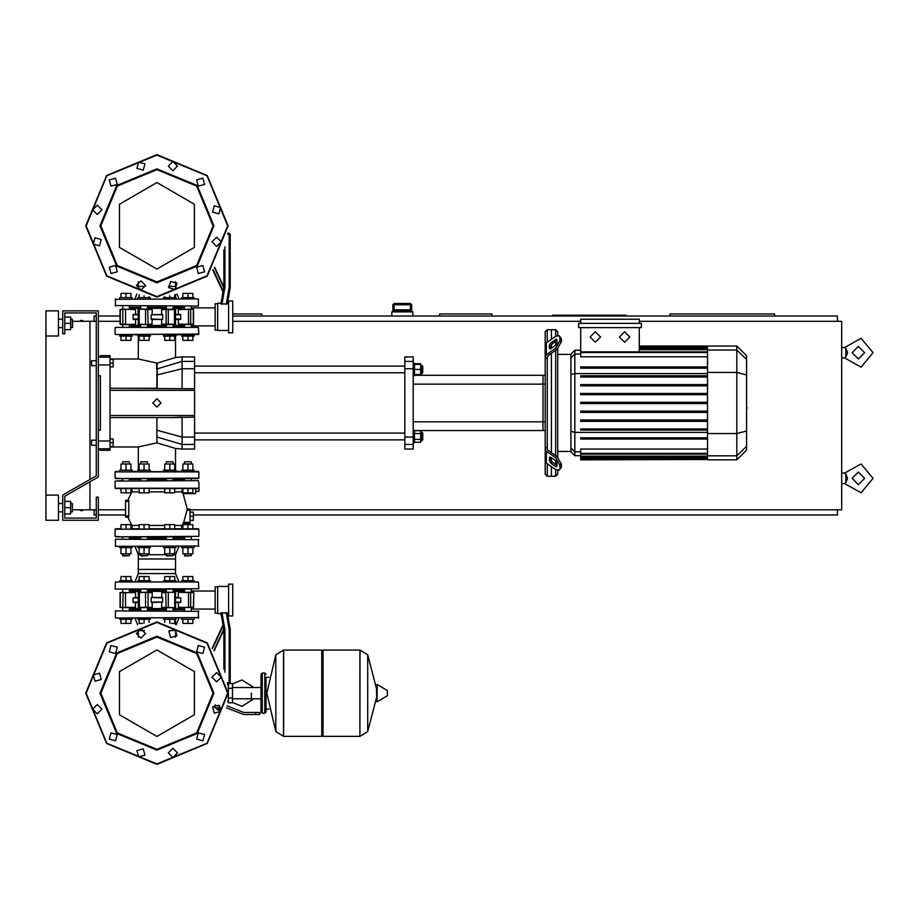 <?xml version="1.0" encoding="UTF-8"?>
<svg xmlns="http://www.w3.org/2000/svg" width="919" height="919" viewBox="0 0 919 919"><rect width="100%" height="100%" fill="white"/><g stroke="black" fill="none" stroke-linecap="round" stroke-linejoin="round"><path stroke-width="1.38" d="M91.601 440.235L91.601 445.267L91.601 440.235L96.208 440.235L96.208 365.693L96.208 440.235M91.601 360.662L91.601 365.693L91.601 360.662L96.208 360.662L96.208 312.931L96.208 475.755L62.699 495.1L62.699 520.223L98.299 520.223L98.299 497.19L96.208 497.19L96.208 518.132L64.801 518.132L64.801 513.939L70.66 513.939L70.66 501.383L64.801 501.383L64.801 496.306L98.299 476.961L98.299 310.829L62.699 310.829L62.699 333.861L64.801 333.861L64.801 312.931L96.208 312.931L96.208 360.662M80.504 320.467L82.584 320.467M80.504 510.596L82.584 510.596M392.918 311.874L392.93 304.763L394.182 304.763L394.171 303.5L392.918 304.763L392.93 310.622L411.746 310.622L410.759 309.783L393.906 309.783L410.77 309.783M411.746 310.622L411.746 304.763L410.494 303.5L410.494 304.763L411.758 304.763L411.758 311.874M251.404 693.179L251.404 698.819L251.404 693.179M228.371 683.759L228.371 702.817L232.553 702.817L232.553 683.552L229.796 683.552M221.1 710.146L217.906 710.146L221.042 710.341M255.597 714.545L259.778 714.545L259.778 712.443L255.597 712.443L255.597 714.545L243.73 714.545L226.591 707.837M219.675 705.746L214.862 705.746L214.862 707.837L221.008 707.837M264.81 713.282L264.81 673.076L262.294 673.076L262.294 713.282L264.81 713.282L266.062 712.03L266.062 677.269L268.991 677.269M321.765 651.307L323.017 650.043L323.017 736.314L359.869 736.314L359.869 650.043L359.869 736.314L359.972 650.043L367.68 654.833L367.68 731.524L376.514 697.441M376.514 693.179L376.514 685L377.307 684.552L377.054 701.886L376.514 693.179M387.508 693.179L387.508 695.396L387.508 693.179M283.546 736.314L283.546 650.043L321.765 650.043L321.765 736.314L283.649 736.314L283.649 650.043L283.649 736.314L275.838 731.524L275.838 654.833L266.901 693.179L275.838 731.524M266.062 712.03L266.062 677.269M131.796 479.396L129.958 478.558L140.125 478.558M146.925 478.558L173.725 478.558L173.094 478.558L173.094 480.648M166.396 480.648L166.396 478.558L165.776 478.558M173.725 478.558L185.064 478.558M163.467 471.436L163.467 470.183L176.034 470.183L176.034 471.436L181.594 471.436L176.034 471.436L181.594 471.436L181.594 470.183L194.162 470.183L194.162 471.436L198.389 471.436L115.047 471.849L198.803 471.849L198.803 478.133L115.472 478.558L198.389 478.558M115.472 478.558L121.997 478.558L115.047 478.133L115.047 471.849L119.688 471.436L115.472 471.436L119.688 471.436L119.688 470.183L132.256 470.183L132.256 471.436L137.827 471.436L132.256 471.436L137.827 471.436L137.827 470.183L150.394 470.183L150.394 471.436M182.054 479.396L183.903 478.558M129.326 479.396L140.756 479.396M147.454 479.396L166.396 479.396M173.519 536.765L173.094 539.281M166.396 539.281L165.983 536.765M140.343 536.765L147.879 536.765M190.015 510.171L190.015 509.126L187.177 509.126L187.039 510.171L190.015 510.171L190.015 522.314L183.651 522.314L187.039 510.171M183.651 522.314L183.191 523.359L190.015 523.359L190.015 522.314M195.667 488.609L187.878 488.609L187.878 492.791L192.91 492.791L192.91 488.609L195.667 488.609L192.91 488.609L195.667 488.609L192.91 488.609L195.667 488.609L192.91 488.609L195.667 488.609L192.91 488.609L195.667 488.609L192.91 488.609L195.667 488.609L195.667 493.629L183.053 493.629L187.292 509.126L190.015 509.126M198.803 488.184L115.047 488.184L198.389 488.609M131.003 488.759L132.267 490.229L131.934 491.918L127.798 500.327L125.524 500.327L125.524 517.087L127.798 517.087L132.118 525.817L132.083 527.678L131.003 528.655L132.083 527.678L131.934 525.496L139.079 525.496M198.803 482.957L198.389 480.648L115.047 481.062L191.646 480.648M122.204 536.765L115.047 536.351L115.047 529.229L120.952 528.804L115.472 528.804L120.952 528.804L120.952 524.623L131.003 524.623L131.003 528.804L139.079 528.804L131.003 528.804L139.079 528.804L139.079 524.623L149.131 524.623L149.131 528.804L164.719 528.804L156.931 528.804L164.719 528.804L164.719 524.623L174.771 524.623L174.771 528.804L182.858 528.804L174.771 528.804L182.858 528.804L182.858 524.623L192.91 524.623L192.91 528.804L198.389 528.804L115.047 529.229L198.803 529.229L198.803 536.351L115.472 536.765L191.646 536.765M173.094 479.396L184.535 479.396M194.162 546.403L194.162 547.655L181.594 547.655L181.594 546.403M184.535 555.616L191.232 555.616L184.949 556.029L184.535 553.847M176.034 546.403L176.034 547.655L163.467 547.655L163.467 546.403M166.396 555.616L173.094 555.616L166.821 556.029L166.396 553.847M150.394 546.403L150.394 547.655L137.827 547.655L137.827 546.403M140.756 555.616L147.454 555.616L141.17 556.029L140.756 553.847M132.256 546.403L132.256 547.655L119.688 547.655L119.688 546.403M122.629 555.616L129.326 555.616L123.043 556.029L122.629 553.847M129.326 463.98L129.326 461.809L122.629 461.809L122.629 463.98M122.629 461.809L129.326 461.809M191.232 463.98L191.232 461.809L184.535 461.809L184.535 463.98M184.535 461.809L191.232 461.809M181.594 471.436L187.878 471.436M173.094 463.98L173.094 461.809L166.396 461.809L166.396 463.98M166.396 461.809L173.094 461.809M147.454 463.98L147.454 461.809L140.756 461.809L140.756 463.98M140.756 461.809L147.454 461.809M119.688 618.005L119.688 619.268L132.256 619.268L132.256 618.005M137.827 618.005L137.827 619.268L150.394 619.268L150.394 618.005M181.594 618.005L181.594 619.268L194.162 619.268L194.162 618.005M163.467 618.005L163.467 619.268L176.034 619.268L176.034 618.005M191.646 589.113L115.243 589.045L198.803 588.7L198.389 581.991L115.472 581.991L119.688 581.991L119.688 580.739L132.256 580.739L132.256 581.991L134.944 581.991L132.256 581.991L134.944 581.991L138.309 573.617L138.309 569.435L175.54 569.435L138.309 569.435L138.309 558.959L175.54 558.959L138.309 558.959L138.309 554.777L140.756 554.777M150.394 581.991L150.394 580.739L137.827 580.739L137.827 581.991L163.467 581.991L163.467 580.739L176.034 580.739L176.034 581.991L169.751 581.991M181.594 581.991L178.918 581.991L181.594 581.991L178.918 581.991L181.594 581.991L178.918 581.991L181.594 581.991L181.594 580.739L194.162 580.739L194.162 581.991M115.472 539.281L198.803 539.694L115.472 539.281L115.472 546.403L198.803 545.978L115.472 546.403M178.918 546.403L175.54 554.777L173.094 554.777M166.396 554.777L147.454 554.777M184.535 538.017L173.094 538.017M166.396 538.017L147.454 538.017M140.756 538.017L129.326 538.017M115.472 610.894L198.803 611.307L115.472 610.894L115.472 618.005L198.803 617.591L115.472 618.005M175.54 637.304L175.54 629.733L175.54 630.572L169.372 630.572M144.49 630.572L138.309 630.572L138.309 629.733L138.309 637.304M184.535 609.63L173.094 609.63M166.396 609.63L147.454 609.63M140.756 609.63L129.326 609.63M184.11 589.217L187.878 589.113M128.637 589.113L129.74 589.217M173.519 589.113L184.535 589.113L184.535 592.25M184.535 590.366L173.094 590.366M166.396 590.366L147.454 590.366M140.756 590.366L129.326 590.366M176.034 581.991L178.918 581.991L175.54 573.617L138.309 573.617M137.827 581.991L134.944 581.991M228.544 586.391L217.654 586.391L217.654 613.616L221.065 613.616L223.168 625.552L221.065 613.616M224.983 672.271L224.983 629.779L223.937 629.871L223.937 669.124M226.2 612.571L229.164 629.412L230.221 629.32L227.326 612.95L220.951 612.95L223.937 629.871L214.161 650.836M232.725 615.914L232.725 584.093L228.544 584.093L228.544 615.914L232.725 615.914M192.324 592.25L185.397 592.25M161.618 607.333L175.563 607.746L161.618 607.333L161.618 602.519M140.584 607.746L152.244 607.333L138.034 607.333M120.09 592.594L120.079 607.333L125.972 607.746M217.654 586.816L215.138 586.816L215.138 613.191L217.654 613.191M137.873 597.488L132.991 597.913L137.873 597.913M125.386 607.746L135.311 607.746L135.552 602.519L133.381 602.519L137.873 602.519M173.094 589.113L173.094 592.25L175.563 592.25L162.031 592.25L161.618 597.488L162.514 597.488L151.348 597.488L162.674 597.913L162.674 602.094L151.175 602.094L151.175 597.913M152.244 607.333L152.244 602.519L151.348 602.519L162.674 602.094M175.977 597.913L180.871 597.913L175.977 597.488M175.977 602.519L180.469 602.519L178.297 602.519L178.539 607.746L193.771 607.333L178.297 607.333M135.552 592.675L120.24 592.675L135.552 592.675L135.552 597.488M120.09 607.413L122.813 607.333L123.192 592.25M146.592 592.25L140.584 592.25M145.524 592.25L145.524 607.746L148.097 607.333L148.097 592.675L152.244 592.675L152.244 597.488M162.031 607.746L174.53 607.746M162.031 592.25L166.396 592.25L166.396 589.113M193.358 607.746L193.771 592.675L178.539 592.25L193.771 592.675L193.61 607.333M181.548 491.941L183.053 493.629L181.537 491.918L182.858 488.609L149.131 488.609L164.719 488.609L149.131 488.609L164.719 488.609L149.131 488.609L164.719 488.609L164.719 492.791L174.771 492.791L174.771 488.609L182.858 488.609L174.771 488.609L182.858 488.609L182.858 492.791L187.878 492.791M139.079 488.609L125.972 488.609L125.972 492.791L131.003 492.791L131.003 488.609L139.079 488.609L131.003 488.609L139.079 488.609L131.003 488.609L139.079 488.609L131.003 488.609L139.079 488.609L139.079 492.791L149.131 492.791L149.131 488.609L156.931 488.609L149.131 488.609M122.204 480.648L115.047 481.062L115.047 488.184L120.952 488.609L120.952 492.791L125.972 492.791M119.688 581.991L115.472 581.991L119.688 581.991M115.472 488.609L125.972 488.609M194.162 298.893L194.162 297.641L181.594 297.641L181.594 298.893M132.256 298.893L132.256 297.641L119.688 297.641L119.688 298.893M150.394 298.893L150.394 297.641L137.827 297.641L137.827 298.893M176.034 298.893L176.034 297.641L163.467 297.641L163.467 298.893M187.878 336.17L194.162 336.17L194.162 334.907L181.594 334.907L181.594 336.17L187.878 336.17L187.878 340.352L192.91 340.352L192.91 336.17M125.972 336.17L132.256 336.17L132.256 334.907L119.688 334.907L119.688 336.17L125.972 336.17L125.972 340.352L131.003 340.352L131.003 336.17M144.111 336.17L150.394 336.17L150.394 334.907L137.827 334.907L137.827 336.17L144.111 336.17L144.111 340.352L149.131 340.352L149.131 336.17M169.751 336.17L176.034 336.17L176.034 334.907L163.467 334.907L163.467 336.17L169.751 336.17L169.751 340.352L174.771 340.352L174.771 336.17M198.389 306.016L115.047 305.602L198.389 306.016L198.389 298.893L115.047 299.318L198.389 298.893M129.326 307.268L140.756 307.268M147.454 307.268L166.396 307.268M173.094 307.268L184.535 307.268L184.535 307.899L181.847 307.268L182.755 308.313L173.094 308.313M138.309 281.696L138.309 289.267L138.309 286.337L145.466 286.337M168.384 286.337L175.54 286.337L175.54 289.267L175.54 281.696M228.544 332.816L228.544 300.995L232.725 300.995L232.725 332.816L228.544 332.816M221.065 303.293L223.168 291.357L221.065 303.293L223.168 291.357L221.065 303.293L217.654 303.293L217.654 330.518L228.544 330.518M221.95 304.338L224.983 287.13L223.937 287.038L220.951 303.959L227.326 303.959L230.221 287.59L227.441 303.293L228.544 303.293M227.625 234.196L229.164 234.196L229.164 287.498L230.187 287.59L230.221 234.196L229.164 233.15L229.164 234.196L230.221 234.196M187.878 324.648L191.393 324.648M120.504 324.648L125.547 324.235L125.547 309.577L123.192 309.152L135.552 309.577L121.538 309.152M122.457 324.648L128.465 324.648M152.244 309.577L138.298 309.152L152.244 309.577L152.244 314.39M173.266 309.152L161.618 309.577L175.816 309.577M217.654 303.707L215.138 303.707L215.138 330.093L217.654 330.093M133.381 319.421L137.873 319.421L133.381 319.421L132.991 314.815L137.873 314.815M137.873 314.39L133.381 314.39L137.873 314.39M140.756 327.371L140.756 324.648L138.298 324.648L151.819 324.648L152.244 319.421L151.348 319.421L162.514 319.421L151.175 318.996L151.175 314.815L162.674 314.815L162.674 318.996M161.618 309.577L161.618 314.39L162.514 314.39L151.175 314.815M175.977 319.421L180.469 319.421L178.297 319.421L178.539 324.648L193.771 324.235L178.297 324.235M180.469 314.39L175.977 314.39L180.469 314.39L180.871 318.996L175.977 318.996M193.358 324.648L193.358 309.152L178.297 309.577L193.22 309.152M167.258 324.648L173.266 324.648M168.338 324.648L168.338 309.152L162.031 309.152M151.819 324.648L147.454 324.648L147.454 327.371M151.819 309.152L139.332 309.152M123.192 309.152L120.079 309.577L122.813 309.577L122.813 324.235L120.24 324.235L120.24 309.577M121.997 334.493L198.803 334.079L198.389 327.371L121.997 327.371M147.454 326.532L166.396 326.532M173.094 326.532L182.054 326.532L183.903 327.371M129.958 327.371L131.796 326.532L140.756 326.532M129.958 334.493L138.309 334.907M175.54 334.907L183.903 334.493M191.864 334.493L198.389 334.493M191.864 327.371L115.472 327.371M547.23 342.259L547.23 329.68L551.423 329.68L551.423 339.295L551.423 329.68L555.616 329.68L555.616 336.343M547.23 448.529L547.23 357.399L545.139 358.892L545.139 447.036L547.23 448.529L547.85 450.161L556.983 456.628L555.501 457.673L559.947 465.255L561.429 464.21L556.983 456.628M555.501 457.673L546.368 451.206L545.139 449.115L545.139 474.158L547.23 476.249L547.23 463.67M555.616 469.586L555.616 476.249L551.423 476.249L551.423 466.634L551.423 476.249L547.23 476.249M551.423 461.292L551.423 457.742L551.423 461.292M551.423 452.688L551.423 353.241L551.423 452.688M551.423 348.186L551.423 344.636L551.423 348.186M547.23 329.68L545.139 331.77L545.139 356.813L546.368 354.711L555.501 348.255L556.983 349.3L547.85 355.768L547.23 357.399M555.616 341.386L555.616 345.211M555.616 350.277L555.616 455.652M555.616 460.718L555.616 464.532M574.846 350.242L570.94 354.137L570.94 451.78L574.846 455.686L574.846 350.242L580.693 350.242M555.616 476.249L557.707 474.158L557.707 470.494M557.707 457.191L557.707 348.738M557.707 335.435L557.707 331.77L555.616 329.68M580.693 459.546L580.693 458.914L580.693 459.546L707.55 459.546L580.693 459.879M707.55 352.505L580.693 352.505L580.693 356.836L707.55 356.836M736.82 346.049L736.82 459.879L746.573 450.115L746.573 355.814L736.82 346.049L707.55 346.049L707.55 459.546M707.55 420.04L580.693 420.04L580.693 421.304L707.55 421.304M707.55 411.184L580.693 411.184L580.693 412.447L707.55 412.447M707.55 437.743L580.693 437.743L580.693 439.006L707.55 439.006M707.55 428.897L580.693 428.897L580.693 430.149L707.55 430.149M707.55 457.903L580.693 457.903L580.693 456.215L580.693 456.835L707.55 456.835M707.55 453.423L580.693 453.423L580.693 449.092L707.55 449.092M707.55 402.338L580.693 402.338L580.693 403.59L707.55 403.59M707.55 384.624L580.693 384.624L580.693 385.888L707.55 385.888M707.55 393.481L580.693 393.481L580.693 394.733L707.55 394.733M707.55 366.922L580.693 366.922L580.693 368.174L707.55 368.174M707.55 375.779L580.693 375.779L580.693 377.031L707.55 377.031M545.139 375.32L543.049 375.32L543.049 430.609L414.48 430.609M414.48 375.32L543.049 375.32L543.049 430.609L545.139 430.609M413.228 444.497L413.228 437.122L404.854 437.122L404.854 444.497L413.228 444.497L413.228 449.035L404.854 449.035L404.854 444.497M404.854 437.122L404.854 368.806L413.228 368.806L413.228 361.431L404.854 361.431L404.854 368.806M404.854 361.431L404.854 356.894L413.228 356.894L413.228 361.431M413.228 368.806L413.228 437.122M413.228 375.745L414.48 375.745L414.48 363.177L413.228 363.177M421.936 365.268L421.936 373.654L422.774 372.815L422.774 366.107L420.684 365.268M413.228 442.751L414.48 442.751L414.48 430.184L413.228 430.184M420.684 432.275L421.936 432.275L421.936 440.649L420.684 440.649M421.936 440.649L422.774 439.822L422.774 433.113L421.936 432.275M110.027 390.403L194.621 390.403L194.621 361.431L182.054 361.431L182.054 356.894L175.54 357.445L157.138 363.074L156.758 388.312L110.027 388.312L194.621 388.783M194.621 444.497L194.621 449.035L182.054 449.035L182.054 444.497L194.621 444.497L194.621 415.526L110.027 415.526M182.054 356.894L194.621 356.894L194.621 361.431M157.092 388.312L157.298 368.887L182.054 361.431L182.054 368.806L194.621 368.806M182.054 388.783L182.054 368.806L156.529 375.044M182.054 449.035L175.483 448.472L156.931 442.797L156.931 417.617M156.931 430.207L182.054 437.122L182.054 444.497L156.931 436.927M194.621 437.122L182.054 437.122L182.054 417.146L172.692 417.617L194.621 417.146M98.299 356.469L100.389 356.469L100.389 355.642L110.027 355.642L110.027 357.158L98.299 357.158M98.299 364.923L110.027 364.923L110.027 357.158M110.027 364.923L110.027 441.005L98.299 441.005M98.299 448.771L110.027 448.771L110.027 441.005M110.027 448.771L110.027 450.287L100.389 450.287L100.389 449.46L98.299 449.46M98.299 430.184L100.389 430.184L100.389 375.745L98.299 375.745M100.389 430.184L100.389 375.745M45.95 335.963L45.95 310.829L58.517 310.829L58.517 335.963L45.95 335.963L45.95 520.223L58.517 520.223L58.517 495.1L45.95 495.1M72.337 327.578L72.337 319.203L72.75 327.164L70.66 327.578M72.337 511.849L72.337 503.474L72.337 511.849L70.66 511.849M845.825 352.712L845.813 356.917L847.651 352.712L845.825 348.519L845.825 352.712M845.825 478.351L845.813 482.555L847.651 478.351L845.825 474.158L845.825 478.351M387.508 695.396L387.255 690.514L377.307 684.552M198.389 581.991L115.472 581.991L115.047 588.7M229.164 629.412L229.164 683.759L230.221 682.714L227.349 682.714M166.396 608.585L147.454 608.585M140.756 608.585L130.969 608.585L132.014 609.63L130.969 607.746M130.969 592.25L132.014 590.366L130.969 591.422L140.756 591.422M147.454 591.422L166.396 591.422M137.873 602.094L132.991 602.094L132.991 597.913M180.871 597.913L180.871 602.094L175.977 602.094M138.034 592.675L147.706 592.25M175.816 607.333L174.69 607.333L174.69 592.675L175.816 592.675M166.144 592.25L174.53 592.25M173.094 591.422L184.535 590.997M182.479 607.746L182.801 609.01L173.094 608.585M130.969 309.152L130.969 308.313L140.756 308.313M147.454 308.313L166.396 308.313M166.396 325.487L147.454 325.487M140.756 325.487L130.969 325.487L132.014 326.532L130.969 324.648M137.873 318.996L132.991 318.996M175.977 314.815L180.871 314.815M175.816 324.235L161.618 324.235L161.618 319.421M139.332 324.648L138.034 324.235M147.706 324.648L139.171 324.235L139.171 309.577L138.298 309.152M138.034 309.577L138.298 324.648M135.552 319.421L135.552 324.235L123.192 324.648M182.479 324.648L182.801 325.912L173.094 325.487M115.472 334.493L198.803 334.079M182.858 528.655L181.583 527.196L181.916 525.496L181.583 527.196L182.858 528.655L181.583 527.196L181.916 525.496L174.771 525.496M156.931 750.134L116.656 733.454L99.976 693.179L116.656 652.904L156.931 636.224L197.206 652.904L213.886 693.179L197.206 733.454L156.931 750.134M156.931 749.295L117.241 732.868L100.814 693.179L117.241 653.501L156.931 637.062L196.609 653.501L213.047 693.179L196.609 732.868L156.931 749.295M156.931 282.776L197.206 266.096L213.886 225.821L197.206 185.546L156.931 168.866L116.656 185.546L99.976 225.821L116.656 266.096L156.931 282.776M156.931 281.938L196.609 265.499L213.047 225.821L196.609 186.132L156.931 169.705L117.241 186.132L100.814 225.821L117.241 265.499L156.931 281.938M227.705 693.179L206.97 743.23L156.931 763.953L106.88 743.23L86.156 693.179L106.88 643.139L156.931 622.404L206.97 643.139L227.705 693.179M227.705 225.821L206.97 175.77L156.931 155.047L106.88 175.77L86.156 225.821L106.88 275.861L156.931 296.596L206.97 275.861L227.705 225.821M175.563 309.152L175.563 324.648M120.079 309.577L120.079 324.235M156.931 649.94L194.38 671.559L194.38 714.798L156.931 736.418L119.481 714.798L119.481 671.559L156.931 649.94M156.931 182.582L119.481 204.202L119.481 247.441L156.931 269.06L194.38 247.441L194.38 204.202L156.931 182.582M132.083 527.678L131.003 528.655M873.05 352.712L861.057 338.295L844.699 347.474L861.057 338.295L873.05 352.712L861.057 367.129L844.699 357.939L845.825 356.905L844.699 357.939L841.643 357.939M864.676 352.712L858.392 346.429L852.108 352.712L858.392 358.996L864.676 352.712L858.392 358.996L852.108 352.712M873.05 478.351L861.057 463.934L844.699 473.113L861.057 463.934L873.05 478.351L861.057 492.756L844.699 483.578L845.825 482.532L844.699 483.578L841.643 483.578M864.676 478.351L858.392 472.067L852.108 478.351L858.392 484.623L864.676 478.351L858.392 484.623L852.108 478.351M156.931 764.378L106.581 743.528L85.731 693.179L106.581 642.841L156.931 621.991L207.269 642.841L228.119 693.179L207.269 743.528L156.931 764.378L106.581 743.528L85.731 693.179L106.581 642.841L156.931 621.991M136.334 633.513L140.94 628.906L145.547 633.513L140.94 638.119L136.334 633.513M168.924 631.215L175.219 629.526L176.907 635.822L170.612 637.51L168.924 631.215M198.309 645.517L204.592 647.206L202.915 653.489L196.62 651.812L198.309 645.517M216.597 672.593L221.203 677.2L216.597 681.806L211.99 677.2L216.597 672.593M218.894 705.183L220.583 711.478L214.288 713.155L212.599 706.86L218.894 705.183M204.592 734.557L202.915 740.852L196.62 739.163L198.309 732.868L204.592 734.557L202.915 740.852L196.62 739.163M177.516 752.845L172.91 757.451L168.303 752.845L172.91 748.238L177.516 752.845M144.926 755.154L138.643 756.842L136.954 750.547L143.249 748.859L144.926 755.154M115.553 740.852L109.258 739.163L110.946 732.868L117.241 734.557L115.553 740.852L117.241 734.557L110.946 732.868M97.265 713.776L92.658 709.169L97.265 704.563L101.871 709.169L97.265 713.776M94.956 681.186L93.267 674.891L99.562 673.202L101.251 679.497L94.956 681.186M109.258 651.812L110.946 645.517L117.241 647.206L115.553 653.489L109.258 651.812M228.119 225.821L207.269 175.472L156.931 154.622L106.581 175.472L85.731 225.821L106.581 276.159L156.931 297.009L207.269 276.159L228.119 225.821M145.547 285.487L140.94 280.881L136.334 285.487L140.94 290.094L145.547 285.487M176.907 283.178L170.612 281.49L168.924 287.785L175.219 289.474L176.907 283.178M202.915 265.511L196.62 267.188L198.309 273.483L204.592 271.794L202.915 265.511M216.597 237.194L211.99 241.8L216.597 246.407L221.203 241.8L216.597 237.194M214.288 205.845L212.599 212.14L218.894 213.817L220.583 207.522L214.288 205.845M196.62 179.837L198.309 186.132L204.592 184.443L202.915 178.148L196.62 179.837L202.915 178.148L204.592 184.443M168.303 166.155L172.91 170.762L177.516 166.155L172.91 161.549L168.303 166.155M136.954 168.453L143.249 170.141L144.926 163.846L138.643 162.158L136.954 168.453M110.946 186.132L117.241 184.443L115.553 178.148L109.258 179.837L110.946 186.132L117.241 184.443L115.553 178.148M97.265 214.437L101.871 209.831L97.265 205.224L92.658 209.831L97.265 214.437M99.562 245.798L101.251 239.503L94.956 237.814L93.267 244.109L99.562 245.798M117.241 271.794L115.553 265.511L109.258 267.188L110.946 273.483L117.241 271.794M624.61 331.77L629.837 337.009L624.61 342.236L619.372 337.009L624.61 331.77M595.328 331.77L600.566 337.009L595.328 342.236L590.101 337.009L595.328 331.77M156.931 398.777L161.112 402.959L156.931 407.151L152.738 402.959L156.931 398.777M113.163 442.751L110.027 442.751L110.027 446.519L113.163 446.519L113.163 438.983L110.027 438.983M113.163 363.177L113.163 359.409L110.027 359.409L110.027 363.177L113.163 363.177L113.163 366.945L110.027 366.945M392.93 310.622L393.906 309.783M410.494 309.783L394.182 309.783L394.182 304.763L410.494 304.763L410.494 309.783M411.758 304.763L410.494 303.5L394.182 303.5L392.93 304.763L394.171 303.5M412.803 316.067L412.803 311.874L391.862 311.874L391.862 316.067M72.75 509.758L89.924 509.758L89.924 481.797L89.924 509.758L96.208 509.758M72.75 321.305L89.924 321.305L89.924 479.385L89.924 321.305L96.208 321.305M845.825 474.147L844.699 473.113L841.643 473.113M845.825 348.508L844.699 347.474L841.643 347.474M491.952 316.067L491.952 313.976L439.604 313.976L439.604 316.067M625.965 316.067L625.965 315.228L552.675 315.228L552.675 316.067M774.637 316.067L774.637 313.976L669.94 313.976L669.94 316.067M261.628 316.067L261.628 313.976L232.725 313.976M94.106 509.758L94.106 514.985L96.208 514.985M98.299 514.985L125.524 514.985M193.358 514.985L837.45 514.985L837.45 509.758M837.45 321.305L837.45 316.067L232.725 316.067M120.079 316.067L98.299 316.067M96.208 316.067L94.106 316.067L94.106 321.305M190.015 509.758L841.643 509.758L841.643 321.305L639.245 321.305M98.299 321.305L120.079 321.305M232.725 321.305L580.693 321.305M98.299 509.758L125.524 509.758M232.553 702.415L241.984 706.378L253.908 698.819M253.908 687.55L241.984 679.991L232.553 683.954M228.371 701.553L227.625 701.553M228.371 684.804L227.625 684.804M220.79 707.837L221.169 709.721M217.16 707.837L217.16 709.721L220.79 709.721M218.366 707.837L218.366 709.721M227.004 705.758L243.73 712.443L255.597 712.443M228.371 688.365L232.553 688.365M228.371 698.003L232.553 698.003M359.972 736.314L367.68 731.524M283.546 650.043L275.838 654.833M96.208 445.267L96.208 475.755L96.208 445.267L96.208 475.755L96.208 445.267L91.601 445.267M198.389 471.436L198.803 471.849L198.389 471.436M183.306 523.359L181.537 526.713M125.524 500.327L128.752 500.327L128.752 517.087L125.524 517.087M198.389 528.804L198.803 529.229L198.389 528.804M164.719 525.496L149.131 525.496M131.934 491.918L139.079 491.918M149.131 491.918L164.719 491.918M174.771 491.918L181.491 491.918M192.91 547.655L192.91 553.847L182.858 553.847L182.858 547.655M187.878 547.655L187.878 553.847M187.878 528.804L187.878 524.623M174.771 547.655L174.771 553.847L164.719 553.847L164.719 547.655M169.751 547.655L169.751 553.847M169.751 528.804L169.751 524.623M149.131 547.655L149.131 553.847L139.079 553.847L139.079 547.655M144.111 547.655L144.111 553.847M144.111 528.804L144.111 524.623M131.003 547.655L131.003 553.847L120.952 553.847L120.952 547.655M125.972 547.655L125.972 553.847M125.972 528.804L125.972 524.623M120.952 470.183L120.952 463.98L131.003 463.98L131.003 470.183M125.972 470.183L125.972 463.98M182.858 470.183L182.858 463.98L192.91 463.98L192.91 470.183M187.878 470.183L187.878 463.98M164.719 470.183L164.719 463.98L174.771 463.98L174.771 470.183M169.751 470.183L169.751 463.98M169.751 488.609L169.751 492.791M139.079 470.183L139.079 463.98L149.131 463.98L149.131 470.183M144.111 470.183L144.111 463.98M144.111 488.609L144.111 492.791M190.015 512.055L193.358 512.055L193.358 520.43L190.015 520.43M190.015 516.248L193.358 516.248M195.667 491.332L199.021 491.332L199.021 482.957M131.003 619.268L131.003 623.45L120.952 623.45L120.952 619.268M125.972 619.268L125.972 623.45M149.131 619.268L149.131 622.416M144.111 619.268L144.111 623.151M142.56 623.45L139.079 623.45L139.079 619.268M192.91 619.268L192.91 623.45L182.858 623.45L182.858 619.268M187.878 619.268L187.878 623.45M174.771 619.268L174.771 623.45L171.302 623.45M169.751 619.268L169.751 623.151M164.719 619.268L164.719 622.416M131.003 580.739L131.003 576.546L120.952 576.546L120.952 580.739M125.972 580.739L125.972 576.546M149.131 580.739L149.131 576.546L139.079 576.546L139.079 580.739M144.111 580.739L144.111 576.546M192.91 580.739L192.91 576.546L182.858 576.546L182.858 580.739M187.878 580.739L187.878 576.546M174.771 580.739L174.771 576.546L164.719 576.546L164.719 580.739M169.751 580.739L169.751 576.546M198.389 539.281L198.389 546.403M134.944 546.403L138.309 554.777M175.54 554.777L175.54 573.617M129.74 539.281L129.326 538.879M184.535 538.879L184.122 539.281M198.389 610.894L198.389 618.005M178.918 618.005L176.241 624.656M134.944 618.005L137.62 624.656M129.74 610.894L129.326 610.492M184.535 610.492L184.122 610.894M228.544 613.616L227.441 613.616L230.221 629.32L227.441 613.616M212.14 648.228L223.041 624.828L212.14 648.228M230.221 682.714L230.221 629.32M227.498 683.759L229.164 683.759M182.479 592.25L182.755 591.422M133.381 602.519L132.991 602.094M180.871 602.094L180.469 602.519M122.457 607.746L121.538 607.746L122.457 607.746M151.819 592.25L152.244 592.675M178.297 597.488L178.297 592.675M128.729 516.041L125.524 516.041M182.376 492.848L181.537 491.918M122.457 592.25L121.538 592.25M182.858 297.641L182.858 293.448L192.91 293.448L192.91 297.641M187.878 297.641L187.878 293.448M120.952 297.641L120.952 293.448L131.003 293.448L131.003 297.641M125.972 297.641L125.972 293.448M139.079 297.641L139.079 294.735M144.111 297.641L144.111 295.849M149.131 297.641L149.131 296.584M164.719 297.641L164.719 296.584M169.751 297.641L169.751 295.849M174.771 297.641L174.771 294.735M182.858 336.17L182.858 340.352L187.878 340.352M120.952 336.17L120.952 340.352L125.972 340.352M139.079 336.17L139.079 340.352L144.111 340.352M164.719 336.17L164.719 340.352L169.751 340.352M115.472 306.016L115.472 298.893M178.918 298.893L176.999 294.126M134.944 298.893L136.862 294.126M184.122 306.016L184.535 306.418M129.326 306.418L129.74 306.016M212.748 270.002L223.041 292.07L212.748 270.002M223.937 249.876L223.937 287.038L214.747 267.349M229.164 233.15L227.74 233.15M132.991 314.815L133.381 314.39M180.871 318.996L180.469 319.421M162.031 324.648L161.618 324.235M135.552 324.235L125.386 324.648M182.479 309.152L182.755 308.313M135.552 309.577L135.552 314.39M178.297 314.39L178.297 309.577M230.221 287.59L227.441 303.293M746.573 398.628L746.573 407.301M747.078 407.301L746.573 410.311M549.332 348.186L549.332 345.222L550.814 342.695L556.719 339.145L556.983 342.764L555.501 345.291L550.814 348.611L549.332 348.186L550.32 348.875M555.501 339.375L556.983 340.421L552.296 343.74L550.814 346.268L550.814 348.611M549.332 460.706L549.596 457.088L550.814 457.317L550.814 459.661L552.296 462.188L556.983 465.508L555.501 466.553L550.814 463.233L549.332 460.706L550.814 459.661M550.814 457.317L555.501 460.637L556.983 463.165L556.719 466.783L555.501 466.553M556.983 349.3L561.429 341.719L561.429 338.755L559.131 335.722L555.501 336.411L546.368 342.867L545.139 344.97L545.139 358.892L545.139 347.049M561.429 341.719L559.947 340.673L555.501 348.255M559.947 340.673L559.947 337.71L561.429 338.755M559.131 335.722L559.947 337.71M545.139 447.036L545.139 460.959L546.368 463.061L555.501 469.517L559.131 470.206L561.429 467.174L561.429 464.21M561.429 467.174L559.131 470.206M559.947 468.219L559.947 465.255M570.94 451.505L557.707 451.505M570.94 354.424L557.707 354.424M578.602 323.396L578.602 327.578L641.336 327.578L641.336 323.396L578.602 323.396M707.55 351.874L580.693 351.874L580.693 327.578M639.245 327.578L639.245 351.874M580.693 323.396L580.693 319.203L639.245 319.203L639.245 323.396M707.55 458.535L580.693 458.535L707.55 458.914M707.55 454.055L580.693 454.055L580.693 456.215L707.55 456.215M545.139 358.892L545.139 356.813L545.139 358.892M545.139 449.115L545.139 458.88L545.139 449.115M414.48 364.441L420.684 364.441L420.684 363.66L414.48 363.66M414.48 374.481L420.684 374.481L420.684 364.441M414.48 369.461L420.684 369.461M414.48 375.262L420.684 375.262L420.684 374.481M194.621 439.822L404.854 439.822M194.621 433.113L404.854 433.113M414.48 439.374L420.684 439.374L420.684 430.666L414.48 430.666M414.48 433.561L420.684 433.561M414.48 442.269L420.684 442.269L420.684 439.374M156.931 442.797L138.309 446.933L138.309 470.183M138.309 336.17L138.309 358.996L157.138 363.074M194.621 390.403L194.621 415.526M110.027 417.617L172.692 417.617M156.712 363.12L156.529 368.99M64.801 507.656L70.66 507.656M64.801 317.112L70.66 317.112L70.66 329.68L64.801 329.68M64.801 323.396L70.66 323.396M64.801 312.931L96.208 312.931L64.801 312.931M64.801 513.939L64.801 518.132L64.801 513.939L64.801 518.132L96.208 518.132L64.801 518.132L96.208 518.132L64.801 518.132L64.801 501.383M219.572 705.746L219.572 707.837M128.729 501.383L125.524 501.383M224.983 629.779L221.95 612.571M223.811 629.147L213.874 650.457M212.427 648.596L223.168 625.552M125.386 592.25L125.547 607.333L135.552 607.333M139.332 592.25L139.332 607.746M166.144 607.746L165.765 592.675L161.618 592.675M168.338 607.746L168.338 592.25M193.22 592.25L193.61 592.675M190.658 592.25L190.658 607.746M188.475 592.25L188.475 607.746M120.24 592.675L120.24 607.333M229.164 287.498L226.2 304.338M224.983 287.13L224.983 246.729M223.168 291.357L213.047 269.635M214.472 267.739L223.811 287.762M188.475 324.648L188.475 309.152M190.658 324.648L190.658 309.152M166.144 324.648L166.144 309.152M174.53 324.648L174.53 309.152M145.524 324.648L145.524 309.152M152.244 324.235L148.097 324.235L147.706 309.152M193.61 324.235L193.61 309.577M550.814 346.268L549.332 345.222M552.296 343.74L550.814 342.695M550.32 457.053L549.332 457.742M552.296 462.188L550.814 463.233M546.368 354.711L546.368 342.867M546.368 463.061L546.368 451.206M707.55 347.014L639.245 347.014M707.55 348.025L639.245 348.025M707.55 349.714L639.245 349.714M580.693 354.102L574.846 354.102L570.94 357.882M570.94 374.527L574.846 373.516L707.55 373.516M580.693 451.826L574.846 451.826L570.94 448.047M570.94 431.402L574.846 432.401L707.55 432.401M746.573 359.49L736.82 350.059L707.55 350.059M707.55 372.436L736.82 372.436L746.573 374.963M707.55 433.492L736.82 433.492L746.573 430.965M707.55 455.87L736.82 455.87L746.573 446.439M545.139 384.131L413.228 384.131M545.139 421.798L413.228 421.798M175.54 619.268L175.54 624.461M175.54 297.641L175.54 294.539M96.208 365.693L91.601 365.693M261.03 698.819L232.553 698.819M261.03 687.55L232.553 687.55M215.391 704.724L215.391 705.746M266.062 709.1L268.991 709.1M376.514 688.928L367.68 654.833M359.972 650.043L323.017 650.043M387.255 695.844L377.307 701.817M321.765 735.062L323.017 736.314M262.294 675.591L261.03 674.339L261.03 712.03L262.294 713.282M262.294 673.076L261.03 674.339M264.81 673.076L266.062 674.339M262.294 710.766L261.03 712.03M184.535 539.281L184.535 536.765M191.232 553.847L191.232 555.616M191.232 536.765L191.232 539.281M173.094 553.847L173.094 555.616M140.756 539.281L140.756 536.765M147.454 553.847L147.454 555.616M147.454 536.765L147.454 539.281M122.629 539.281L122.629 536.765M129.326 553.847L129.326 555.616M129.326 536.765L129.326 539.281M122.629 478.558L122.629 480.648M129.326 480.648L129.326 478.558M184.535 478.558L184.535 480.648M191.232 480.648L191.232 478.558M140.756 478.558L140.756 480.648M147.454 480.648L147.454 478.558M122.629 607.746L122.629 610.894M129.326 610.894L129.326 607.746M140.756 607.746L140.756 610.894M147.454 610.894L147.454 607.746M184.535 607.746L184.535 610.894M191.232 610.894L191.232 607.746M166.396 607.746L166.396 610.894M173.094 610.894L173.094 607.746M129.326 589.113L129.326 592.25M122.629 589.113L122.629 592.25M147.454 589.113L147.454 592.25M140.756 589.113L140.756 592.25M191.232 589.113L191.232 592.25M191.232 590.997L215.138 590.997M138.298 607.746L138.298 592.25M175.563 592.25L175.563 607.746M182.801 609.01L181.847 609.63L184.535 609.01M191.232 609.01L215.138 609.01M182.801 590.997L181.847 590.366L182.801 590.997M130.969 591.422L132.014 590.366L130.969 591.422M184.535 309.152L184.535 306.016M191.232 306.016L191.232 309.152M122.629 309.152L122.629 306.016M129.326 306.016L129.326 309.152M140.756 309.152L140.756 306.016M147.454 306.016L147.454 309.152M166.396 309.152L166.396 306.016M173.094 306.016L173.094 309.152M191.232 327.371L191.232 324.648M184.535 327.371L184.535 324.648M129.326 327.371L129.326 324.648M122.629 327.371L122.629 324.648M173.094 327.371L173.094 324.648M166.396 327.371L166.396 324.648M130.969 308.313L132.014 307.268L130.969 308.313M182.801 325.912L181.847 326.532L184.535 325.912M191.232 325.912L215.138 325.912M191.232 307.899L215.138 307.899M130.969 325.487L132.014 326.532L130.969 325.487M115.047 327.796L115.047 334.079M182.892 327.371L182.054 326.532M707.55 346.049L639.245 346.049M639.245 346.383L707.55 346.383M639.245 347.393L707.55 347.393M639.245 349.094L707.55 349.094M580.693 455.686L574.846 455.686M736.82 459.879L707.55 459.879M404.854 372.815L194.621 372.815M420.684 373.654L421.936 373.654M404.854 366.107L194.621 366.107M175.54 336.17L175.54 357.445M138.309 358.996L110.027 358.996M138.309 446.933L110.027 446.933M175.54 448.483L175.54 470.183M58.517 327.578L62.699 327.578M62.699 511.849L58.517 511.849M70.66 503.474L72.337 503.474M62.699 503.474L58.517 503.474M70.66 319.203L72.337 319.203M62.699 319.203L58.517 319.203"/></g></svg>

